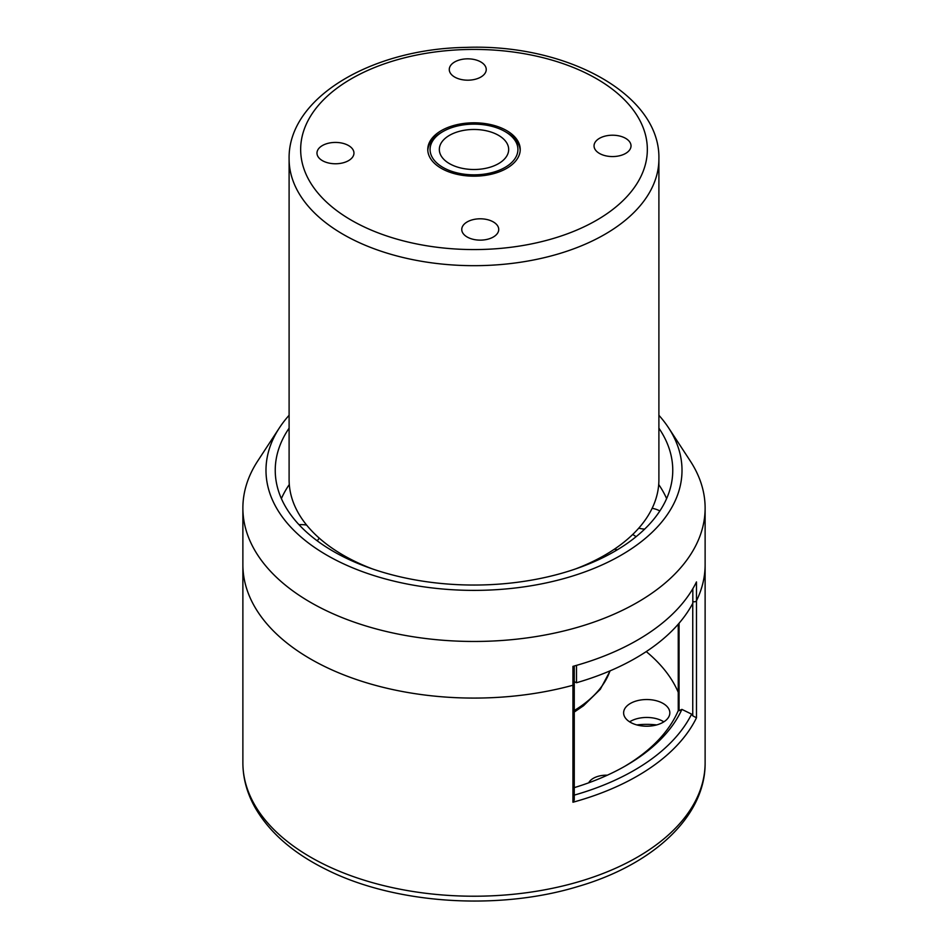<?xml version="1.0" encoding="UTF-8"?>
<svg xmlns="http://www.w3.org/2000/svg" width="948" height="948" viewBox="0 0 948 948"><rect width="100%" height="100%" fill="white"/><g stroke="black" fill="none" stroke-linecap="round" stroke-linejoin="round"><path stroke-width="1.42" d="M299.011 524.706A18.486 10.677 180 0 1 306.631 525.085M652.141 508.306A18.486 10.677 180 0 1 658.659 510.356A18.486 10.677 180 0 1 659.844 510.984M632.695 534.506A34.673 20.015 180 0 1 636.072 536.722M289.104 428.176A198.76 114.755 0 0 0 275.24 470.291A198.76 114.755 0 0 0 345.747 557.957A198.76 114.755 0 0 0 557.708 574.37A198.76 114.755 0 0 0 672.76 470.291A198.76 114.755 0 0 0 658.896 428.176M289.294 484.523A198.76 114.755 0 0 0 281.378 498.601M289.104 415.271A208.003 120.088 0 0 0 279.423 427.832A208.003 120.088 0 0 0 339.775 562.034A208.003 120.088 0 0 0 594.076 568.35A208.003 120.088 0 0 0 668.577 427.832A208.003 120.088 0 0 0 658.896 415.271M279.423 427.832L257.809 460.858A231.122 133.431 0 0 0 242.878 508.033A231.122 133.431 0 0 0 324.868 609.967A231.122 133.431 0 0 0 571.336 629.057A231.122 133.431 0 0 0 705.122 508.033A231.122 133.431 0 0 0 690.191 460.858L668.577 427.832M242.878 762.785A231.122 133.431 0 0 0 324.868 864.73A231.122 133.431 0 0 0 571.336 883.809A231.122 133.431 0 0 0 705.122 762.785C705.62 816.299 653.279 864.695 577.782 886.57C498.352 910.815 395.695 904.143 327.261 870.015C293.572 853.532 269.469 832.628 254.929 807.293C246.954 793.002 242.937 778.166 242.878 762.785L242.878 564.641A231.122 133.431 0 0 0 324.868 666.586A231.122 133.431 0 0 0 572.947 685.238L572.947 666.361A231.122 133.431 180 0 0 696.472 581.93L696.472 600.807A2.311 1.339 180 0 1 692.822 601.494A2.311 1.339 0 0 0 696.472 600.807A231.122 133.431 0 0 0 705.122 564.641L705.122 508.033M319.144 538.049A18.486 10.677 180 0 1 317.153 540.775M644.664 529.114A18.486 10.677 180 0 1 638.774 528.143M666.622 498.601A198.76 114.755 0 0 0 658.706 484.523M705.122 762.785L705.122 564.641A231.122 133.431 0 0 1 696.472 600.807L696.472 717.802A231.122 133.431 180 0 1 572.947 802.233L574.263 799.958L574.263 684.029A2.311 1.339 180 0 1 572.947 685.238A2.311 1.339 0 0 0 574.263 684.029A2.311 1.339 0 0 0 573.445 683.01M611.697 135.22A18.486 10.677 0 0 0 594.041 145.885A18.486 10.677 0 0 0 613.356 156.55A18.486 10.677 0 0 0 631.024 145.885A18.486 10.677 0 0 0 611.697 135.22M466.926 58.847A18.486 10.677 0 0 0 449.269 69.512A18.486 10.677 0 0 0 468.585 80.177A18.486 10.677 0 0 0 486.241 69.512A18.486 10.677 0 0 0 466.926 58.847M334.644 142.437A18.486 10.677 0 0 0 316.976 153.09A18.486 10.677 0 0 0 336.303 163.755A18.486 10.677 0 0 0 353.959 153.09A18.486 10.677 0 0 0 334.644 142.437M479.415 218.81A18.486 10.677 0 0 0 461.759 229.475A18.486 10.677 0 0 0 481.074 240.128A18.486 10.677 0 0 0 498.731 229.475A18.486 10.677 0 0 0 479.415 218.81M471.914 122.825A46.227 26.686 0 0 0 427.773 149.488A46.227 26.686 0 0 0 476.086 176.15A46.227 26.686 0 0 0 520.227 149.488A46.227 26.686 0 0 0 471.914 122.825M575.412 568.978A184.896 106.745 0 0 0 658.896 479.724L658.896 158.92C660.531 94.113 565.956 43.501 465.895 47.4C371.545 48.775 287.801 97.869 289.104 158.92A184.896 106.745 0 0 0 482.319 265.57A184.896 106.745 0 0 0 658.896 158.92M289.104 158.92L289.104 479.724A184.896 106.745 0 0 0 372.588 568.978M600.522 557.566A173.342 100.073 180 0 1 590.486 563.278M357.514 563.278A173.342 100.073 180 0 1 347.478 557.566M470.943 174.776A43.916 25.347 0 0 0 513.958 159.999A43.916 25.347 0 0 0 505.047 131.559A43.916 25.347 0 0 0 477.057 124.2A43.916 25.347 0 0 0 442.953 131.559A43.916 25.347 0 0 0 432.869 158.375A43.916 25.347 0 0 0 470.943 174.776M505.047 131.559L506.682 132.507A46.227 26.686 180 0 1 520.191 150.436M476.417 129.52A34.673 20.015 0 0 0 439.327 149.488A34.673 20.015 0 0 0 471.583 169.455A34.673 20.015 0 0 0 508.673 149.488A34.673 20.015 0 0 0 476.417 129.52M427.809 150.436A46.227 26.686 180 0 1 441.318 132.507L442.953 131.559M617.456 549.721A32.351 18.676 0 0 0 614.268 549.271M574.263 681.659L576.503 682.75A228.8 132.104 0 0 0 692.822 603.236L692.822 588.72M576.503 665.366L576.503 682.75M588.696 782.823A18.486 10.677 180 0 1 607.36 775.191M636.783 724.924A51.998 30.028 180 0 1 656.668 724.924M629.602 721.843A23.108 13.343 180 0 1 630.384 721.369A23.108 13.343 180 0 1 661.645 720.61A23.108 13.343 180 0 1 663.067 721.369A23.108 13.343 180 0 1 663.849 721.843M242.878 508.033L242.878 564.641A231.122 133.431 0 0 0 324.868 666.586A231.122 133.431 0 0 0 572.947 685.238L572.947 802.233M661.645 702.681A23.108 13.343 0 0 0 636.997 700.773A23.108 13.343 0 0 0 623.618 712.872A23.108 13.343 0 0 0 631.818 723.063A23.108 13.343 0 0 0 656.454 724.983A23.108 13.343 0 0 0 669.833 712.872A23.108 13.343 0 0 0 661.645 702.681M678.247 692.313A210.314 121.427 0 0 0 646.252 651.596M624.329 766.565A210.314 121.427 0 0 0 678.247 710.597M679.064 623.239L679.064 710.727L681.896 709.388A214.935 124.093 180 0 1 625.988 765.617A214.935 124.093 180 0 1 574.263 787.634M574.263 795.123A226.489 130.765 0 0 0 691.613 714.128L681.896 709.388M691.613 714.128L692.751 715.799L692.751 603.366M696.472 717.802L692.751 715.799M679.064 710.727L678.318 710.443L679.064 710.727M481.809 249.466A173.342 100.073 0 0 0 647.164 144.985A173.342 100.073 0 0 0 466.191 49.521A173.342 100.073 0 0 0 300.836 153.991A173.342 100.073 0 0 0 481.809 249.466M574.263 710.526A138.669 80.059 0 0 0 584.371 703.689A138.669 80.059 0 0 0 609.991 670.876M574.263 684.029L574.263 665.994M610.192 670.793L600.309 689.279L583.482 705.762L574.263 712.067M678.247 710.704L678.247 624.187"/></g></svg>
